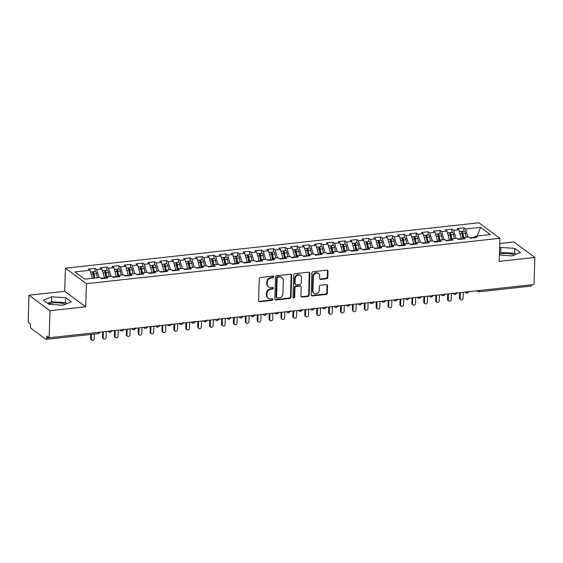 <?xml version="1.0" encoding="UTF-8"?>
<svg xmlns="http://www.w3.org/2000/svg" width="563" height="563" viewBox="0 0 563 563"><rect width="100%" height="100%" fill="white"/><g stroke="black" fill="none" stroke-linecap="round" stroke-linejoin="round"><path stroke-width="0.84" d="M273.681 276.876A0.894 0.774 126.4 0 0 272.893 276.123L260.479 277.482A1.274 1.105 126.4 0 0 259.276 278.826L258.586 300.649A1.274 1.105 126.4 0 0 259.719 301.733L272.126 300.368A0.894 0.774 126.4 0 0 272.182 298.671L270.578 298.847A4.089 3.533 126.4 0 1 268.269 298.256A4.089 3.533 126.4 0 1 266.961 295.378L267.017 293.562A4.089 3.533 126.4 0 1 270.873 289.269L272.485 289.093A0.894 0.774 126.4 0 0 272.534 287.397L270.93 287.573A4.089 3.533 126.4 0 1 268.621 286.982A4.089 3.533 126.4 0 1 267.312 284.104L267.369 282.281A4.089 3.533 126.4 0 1 271.232 277.995L272.837 277.819A0.894 0.774 126.4 0 0 273.681 276.876M268.621 286.982L268.101 286.595A4.089 3.533 126.4 0 1 266.792 283.717L266.848 281.894A4.089 3.533 126.4 0 1 270.704 277.608L272.309 277.432A0.894 0.774 126.4 0 0 273.083 276.123M258.769 301.304A1.274 1.105 126.4 0 0 259.191 301.346L271.605 299.98A0.894 0.774 126.4 0 0 272.372 298.671M268.269 298.256L267.742 297.869A4.089 3.533 126.4 0 1 266.433 294.991L266.489 293.175A4.089 3.533 126.4 0 1 270.353 288.882L271.957 288.706A0.894 0.774 126.4 0 0 272.724 287.397M514.469 254.94A10.148 3.174 1.8 0 0 502.252 253.589A10.148 3.174 1.8 0 0 499.381 254.103M48.629 303.999A10.148 3.174 -178.2 0 1 53.098 302.922A10.148 3.174 -178.2 0 1 65.308 304.266M326.603 278.741A1.274 1.105 126.4 0 0 327.814 277.397L328.004 271.275A1.274 1.105 126.4 0 0 326.878 270.191L313.091 271.704A1.274 1.105 126.4 0 0 311.888 273.048L311.205 294.871A1.274 1.105 126.4 0 0 312.331 295.955L326.111 294.442A1.274 1.105 126.4 0 0 327.321 293.098L327.553 285.701A1.274 1.105 126.4 0 0 326.42 284.618L320.523 285.265A1.274 1.105 126.4 0 0 319.32 286.609L319.2 290.276A3.413 2.956 126.4 0 1 317.342 293.393A3.413 2.956 126.4 0 1 314.048 293.365A3.413 2.956 126.4 0 1 312.958 290.958L313.408 276.595A3.413 2.956 126.4 0 1 315.266 273.477A3.413 2.956 126.4 0 1 318.559 273.505A3.413 2.956 126.4 0 1 319.657 275.905L319.58 278.305A1.274 1.105 126.4 0 0 320.706 279.389L326.603 278.741L326.083 278.354A1.274 1.105 126.4 0 0 327.286 277.01L327.483 270.887A1.274 1.105 126.4 0 0 327.3 270.226M50.001 310.713L85.696 306.793L64.696 291.296L29.002 295.216L50.001 310.713L49.15 337.765L46.785 336.02L46.722 337.997L49.108 337.73M85.696 306.793L86.42 283.696L499.881 238.283L499.156 261.38L534.85 257.46L533.998 284.512L49.15 337.765M291.683 275.265A1.274 1.105 126.4 0 0 290.557 274.181L276.771 275.694A1.274 1.105 126.4 0 0 275.567 277.031L274.878 298.854A1.274 1.105 126.4 0 0 276.011 299.938L289.79 298.425A1.274 1.105 126.4 0 0 291.001 297.088L291.683 275.265L291.155 274.878A1.274 1.105 126.4 0 0 290.98 274.216M294.935 273.702L308.714 272.182A1.274 1.105 126.4 0 1 309.847 273.273L309.157 295.089A1.274 1.105 126.4 0 1 307.954 296.434L302.057 297.081A1.274 1.105 126.4 0 1 300.923 295.997L301.205 287.144A1.274 1.105 126.4 0 0 300.072 286.06L296.159 286.49A1.274 1.105 126.4 0 0 294.956 287.834L294.667 297.046A0.894 0.774 126.4 0 1 293.027 297.229L293.724 275.04A1.274 1.105 126.4 0 1 294.935 273.702M86.42 283.696L65.421 268.199L478.881 222.786L499.881 238.283M94.95 271.598L95.048 268.326L88.391 269.058L90.017 270.261L74.907 271.915L84.668 279.121L99.778 277.468L101.41 278.664L108.068 277.932L106.442 276.736L111.678 276.159L113.304 277.362L119.968 276.63L118.343 275.427L123.578 274.85L125.204 276.053L131.869 275.321L130.236 274.118L135.472 273.548L137.105 274.744L143.762 274.012L142.136 272.816L147.372 272.239L148.998 273.442L155.662 272.71L154.037 271.507L159.273 270.93L160.898 272.133L167.563 271.401L165.937 270.198L171.166 269.628L172.799 270.824L179.456 270.092L177.831 268.896L183.066 268.319L184.692 269.522L191.357 268.79L189.731 267.587L194.967 267.01L196.593 268.213L203.257 267.481L201.631 266.278L206.86 265.701L208.493 266.904L215.157 266.172L213.525 264.969L218.761 264.399L220.386 265.595L227.051 264.863L225.425 263.667L230.661 263.09L232.287 264.293L238.951 263.561L237.326 262.358L242.562 261.781L244.187 262.984L250.852 262.252L249.219 261.049L254.455 260.479L256.081 261.675L262.745 260.943L261.119 259.747L266.355 259.17L267.981 260.373L274.645 259.642L273.02 258.438L278.256 257.861L279.881 259.064L286.546 258.333L284.913 257.129L290.149 256.559L291.782 257.755L298.439 257.024L296.814 255.827L302.049 255.25L303.675 256.454L310.34 255.722L308.714 254.518L313.95 253.941L315.576 255.145L322.24 254.413L320.607 253.209L325.843 252.639L327.476 253.836L334.133 253.104L332.508 251.907L337.744 251.33L339.369 252.534L346.034 251.802L344.408 250.598L349.644 250.021L351.27 251.225L357.934 250.493L356.302 249.289L361.537 248.719L363.17 249.916L369.828 249.184L368.202 247.987L373.438 247.41L375.064 248.614L381.728 247.882L380.102 246.678L385.338 246.101L386.964 247.305L393.628 246.573L391.996 245.369L397.232 244.792L398.864 245.996L405.522 245.264L403.896 244.06L409.132 243.49L410.758 244.687L417.422 243.955L415.797 242.759L421.033 242.181L422.658 243.385L429.323 242.653L427.697 241.45L432.926 240.873L434.559 242.076L441.216 241.344L439.59 240.141L444.826 239.571L446.452 240.767L453.116 240.035L451.491 238.839L456.727 238.262L458.352 239.465L465.017 238.733L463.391 237.53L468.62 236.953L470.253 238.156L476.917 237.424L475.285 236.221L474.299 237.713M95.048 268.326L96.681 269.529L101.91 268.952L104.57 278.319M106.843 270.296L106.949 267.017L100.284 267.749L101.91 268.952M106.949 267.017L108.575 268.22L113.81 267.643L116.471 277.01M118.744 268.987L118.849 265.715L112.185 266.44L113.81 267.643M118.849 265.715L120.475 266.911L125.711 266.334L128.371 275.708M130.644 267.678L130.743 264.406L124.085 265.138L125.711 266.334M130.743 264.406L132.375 265.609L137.611 265.032L140.271 274.399M142.538 266.369L142.643 263.097L135.979 263.829L137.611 265.032M142.643 263.097L144.269 264.3L149.505 263.723L152.165 273.09M154.438 265.067L154.543 261.788L147.879 262.52L149.505 263.723M154.543 261.788L156.169 262.991L161.405 262.414L164.065 271.788M166.338 263.758L166.437 260.486L159.779 261.218L161.405 262.414M166.437 260.486L168.07 261.682L173.305 261.112L175.966 270.479M178.232 262.449L178.337 259.177L171.673 259.909L173.305 261.112M178.337 259.177L179.963 260.38L185.199 259.803L187.859 269.17M190.132 261.148L190.238 257.868L183.573 258.6L185.199 259.803M190.238 257.868L191.863 259.071L197.099 258.494L199.759 267.861M202.033 259.839L202.131 256.566L195.474 257.298L197.099 258.494M202.131 256.566L203.764 257.763L209 257.192L211.66 266.559M213.933 258.53L214.031 255.257L207.367 255.989L209 257.192M214.031 255.257L215.657 256.461L220.893 255.883L223.553 265.25M225.826 257.228L225.932 253.948L219.267 254.68L220.893 255.883M225.932 253.948L227.558 255.152L232.793 254.575L235.454 263.941M237.727 255.919L237.832 252.646L231.168 253.378L232.793 254.575M237.832 252.646L239.458 253.843L244.694 253.273L247.354 262.639M249.627 254.61L249.726 251.337L243.061 252.069L244.694 253.273M249.726 251.337L251.351 252.541L256.587 251.964L259.247 261.331M261.521 253.308L261.626 250.028L254.962 250.76L256.587 251.964M261.626 250.028L263.252 251.232L268.488 250.655L271.148 260.022M273.421 251.999L273.527 248.726L266.862 249.458L268.488 250.655M273.527 248.726L275.152 249.923L280.388 249.353L283.048 258.72M285.321 250.69L285.42 247.417L278.755 248.149L280.388 249.353M285.42 247.417L287.053 248.621L292.281 248.044L294.942 257.411M297.215 249.388L297.32 246.108L290.656 246.84L292.281 248.044M297.32 246.108L298.946 247.312L304.182 246.735L306.842 256.102M309.115 248.079L309.221 244.799L302.556 245.531L304.182 246.735M309.221 244.799L310.846 246.003L316.082 245.426L318.742 254.8M321.016 246.77L321.114 243.498L314.457 244.229L316.082 245.426M321.114 243.498L322.747 244.694L327.976 244.124L330.636 253.491M332.909 245.461L333.014 242.189L326.35 242.92L327.976 244.124M333.014 242.189L334.64 243.392L339.876 242.815L342.536 252.182M344.809 244.159L344.915 240.88L338.25 241.611L339.876 242.815M344.915 240.88L346.541 242.083L351.776 241.506L354.437 250.88M356.71 242.85L356.808 239.578L350.151 240.31L351.776 241.506M356.808 239.578L358.441 240.774L363.67 240.204L366.33 249.571M368.603 241.541L368.709 238.269L362.044 239.001L363.67 240.204M368.709 238.269L370.334 239.472L375.57 238.895L378.23 248.262M380.504 240.239L380.609 236.96L373.945 237.692L375.57 238.895M380.609 236.96L382.235 238.163L387.471 237.586L390.131 246.953M392.404 238.93L392.502 235.658L385.845 236.39L387.471 237.586M392.502 235.658L394.135 236.854L399.371 236.284L402.031 245.651M404.297 237.621L404.403 234.349L397.738 235.081L399.371 236.284M404.403 234.349L406.029 235.552L411.264 234.975L413.925 244.342M416.198 236.319L416.303 233.04L409.639 233.772L411.264 234.975M416.303 233.04L417.929 234.243L423.165 233.666L425.825 243.033M428.098 235.01L428.197 231.738L421.539 232.47L423.165 233.666M428.197 231.738L429.829 232.934L435.065 232.364L437.725 241.731M439.992 233.701L440.097 230.429L433.433 231.161L435.065 232.364M440.097 230.429L441.723 231.632L446.959 231.055L449.619 240.422M451.892 232.399L451.998 229.12L445.333 229.852L446.959 231.055M451.998 229.12L453.623 230.323L458.859 229.746L461.519 239.113M463.792 231.09L463.891 227.818L457.233 228.55L458.859 229.746M463.891 227.818L465.524 229.014L480.633 227.353L490.394 234.567L475.285 236.221M463.391 237.53L462.399 239.022M474.616 237.234L469.732 237.769M465.524 229.014L467.923 237.03M477.157 236.017L480.633 227.353M451.491 238.839L450.499 240.324M461.533 238.67L457.832 239.078M453.623 230.323L456.023 238.339M439.59 240.141L438.605 241.633M449.633 239.979L445.931 240.387M441.723 231.632L444.13 239.648M427.697 241.45L426.705 242.942M437.74 241.288L434.038 241.689M429.829 232.934L432.229 240.95M415.797 242.759L414.804 244.243M425.839 242.59L422.137 242.998M417.929 234.243L420.329 242.259M403.896 244.06L402.904 245.552M413.939 243.899L410.237 244.307M406.029 235.552L408.435 243.568M391.996 245.369L391.011 246.861M402.038 245.208L398.344 245.616M394.135 236.854L396.535 244.87M380.102 246.678L379.11 248.163M390.145 246.51L386.443 246.918M382.235 238.163L384.635 246.179M368.202 247.987L367.21 249.472M378.245 247.819L374.543 248.227M370.334 239.472L372.741 247.488M356.302 249.289L355.316 250.781M366.344 249.127L362.649 249.536M358.441 240.774L360.841 248.79M344.408 250.598L343.416 252.083M354.451 250.436L350.749 250.838M346.541 242.083L348.94 250.099M332.508 251.907L331.516 253.392M342.55 251.738L338.849 252.147M334.64 243.392L337.047 251.408M320.607 253.209L319.622 254.701M330.65 253.047L326.955 253.456M322.747 244.694L325.147 252.717M308.714 254.518L307.722 256.01M318.757 254.356L315.055 254.757M310.846 246.003L313.246 254.019M296.814 255.827L295.821 257.312M306.856 255.658L303.154 256.066M298.946 247.312L301.346 255.328M284.913 257.129L283.928 258.621M294.956 256.967L291.261 257.375M287.053 248.621L289.452 256.637M273.02 258.438L272.028 259.93M283.062 258.276L279.361 258.677M275.152 249.923L277.552 257.938M261.119 259.747L260.127 261.232M271.162 259.578L267.46 259.986M263.252 251.232L265.652 259.247M249.219 261.049L248.234 262.541M259.261 260.887L255.56 261.295M251.351 252.541L253.758 260.556M237.326 262.358L236.333 263.85M247.368 262.196L243.666 262.597M239.458 253.843L241.858 261.858M225.425 263.667L224.433 265.152M235.468 263.498L231.766 263.906M227.558 255.152L229.957 263.167M213.525 264.969L212.54 266.461M223.567 264.807L219.866 265.215M215.657 256.461L218.064 264.476M201.631 266.278L200.639 267.77M211.674 266.116L207.972 266.524M203.764 257.763L206.164 265.778M189.731 267.587L188.739 269.072M199.774 267.418L196.072 267.826M191.863 259.071L194.263 267.087M177.831 268.896L176.845 270.381M187.873 268.727L184.171 269.135M179.963 260.38L182.37 268.396M165.937 270.198L164.945 271.69M175.98 270.036L172.278 270.444M168.07 261.682L170.469 269.698M154.037 271.507L153.045 272.992M164.079 271.345L160.378 271.746M156.169 262.991L158.569 271.007M142.136 272.816L141.144 274.301M152.179 272.647L148.477 273.055M144.269 264.3L146.676 272.316M130.236 274.118L129.251 275.61M140.278 273.956L136.584 274.364M132.375 265.609L134.775 273.625M118.343 275.427L117.35 276.919M128.385 275.265L124.683 275.666M120.475 266.911L122.875 274.927M106.442 276.736L105.45 278.221M116.485 276.567L112.783 276.975M108.575 268.22L110.981 276.236M29.002 295.216L28.15 322.261L30.515 324.006L30.451 325.984A1.949 0.767 -96.3 0 0 31.176 328.419L45.877 339.264A1.949 0.767 -96.3 0 0 46.152 339.355A1.949 0.767 -96.3 0 0 46.722 337.997M104.584 277.876L100.89 278.284M96.681 269.529L99.081 277.545M531.578 284.779A1.949 0.767 83.7 0 1 531 286.103L478.979 291.817A1.949 0.767 83.7 0 0 479.549 290.494M534.85 257.46L513.85 241.963L499.719 243.512M64.696 291.296L65.421 268.199M65.639 297.686L51.676 296.821L43.386 300.135L49.058 304.316L63.014 305.188L71.304 301.874L65.639 297.686L65.484 302.627L51.522 301.761L47.679 303.295M499.353 255.06L512.168 255.855L520.458 252.541L514.793 248.36L500.838 247.488L499.578 247.994M90.017 270.261L92.416 278.277M110.707 331.002A1.949 0.767 83.7 0 1 110.144 332.325A1.949 0.767 83.7 0 1 110.13 332.325A1.949 1.949 0 0 1 108.758 331.959A1.949 1.689 126.4 0 1 108.244 331.269M122.607 329.693A1.949 0.767 83.7 0 1 122.044 331.016A1.949 0.767 83.7 0 1 122.03 331.023A1.949 1.949 0 0 1 120.658 330.65A1.949 1.689 126.4 0 1 120.144 329.967M134.501 328.391A1.949 0.767 83.7 0 1 133.938 329.714A1.949 0.767 83.7 0 1 133.931 329.714A1.949 1.949 0 0 1 132.558 329.341A1.949 1.689 126.4 0 1 132.045 328.658M146.401 327.082A1.949 0.767 83.7 0 1 145.838 328.405A1.949 0.767 83.7 0 1 145.824 328.405A1.949 1.949 0 0 1 144.459 328.039A1.949 1.689 126.4 0 1 143.938 327.349M158.302 325.773A1.949 0.767 83.7 0 1 157.739 327.096A1.949 0.767 83.7 0 1 157.724 327.096A1.949 1.949 0 0 1 156.352 326.73A1.949 1.689 126.4 0 1 155.838 326.047M170.195 324.471A1.949 0.767 83.7 0 1 169.632 325.794A1.949 0.767 83.7 0 1 169.625 325.794A1.949 1.949 0 0 1 168.253 325.421A1.949 1.689 126.4 0 1 167.739 324.738M182.095 323.162A1.949 0.767 83.7 0 1 181.532 324.485A1.949 0.767 83.7 0 1 181.525 324.485A1.949 1.949 0 0 1 180.153 324.119A1.949 1.689 126.4 0 1 179.639 323.429M193.996 321.853A1.949 0.767 83.7 0 1 193.433 323.176A1.949 0.767 83.7 0 1 193.419 323.176A1.949 1.949 0 0 1 192.046 322.81A1.949 1.689 126.4 0 1 191.533 322.127M205.889 320.544A1.949 0.767 83.7 0 1 205.326 321.874A1.949 0.767 83.7 0 1 205.319 321.874A1.949 1.949 0 0 1 203.947 321.501A1.949 1.689 126.4 0 1 203.433 320.819M217.79 319.242A1.949 0.767 83.7 0 1 217.227 320.565A1.949 0.767 83.7 0 1 217.219 320.565A1.949 1.949 0 0 1 215.847 320.199A1.949 1.689 126.4 0 1 215.333 319.51M229.69 317.933A1.949 0.767 83.7 0 1 229.127 319.256A1.949 0.767 83.7 0 1 229.113 319.256A1.949 1.949 0 0 1 227.741 318.89A1.949 1.689 126.4 0 1 227.227 318.201M241.583 316.624A1.949 0.767 83.7 0 1 241.02 317.947A1.949 0.767 83.7 0 1 241.013 317.954A1.949 1.949 0 0 1 239.641 317.581A1.949 1.689 126.4 0 1 239.127 316.899M253.484 315.322A1.949 0.767 83.7 0 1 252.921 316.645A1.949 0.767 83.7 0 1 252.914 316.645A1.949 1.949 0 0 1 251.541 316.272A1.949 1.689 126.4 0 1 251.028 315.59M265.384 314.013A1.949 0.767 83.7 0 1 264.821 315.336A1.949 0.767 83.7 0 1 264.807 315.336A1.949 1.949 0 0 1 263.435 314.97A1.949 1.689 126.4 0 1 262.921 314.281M277.277 312.704A1.949 0.767 83.7 0 1 276.722 314.027A1.949 0.767 83.7 0 1 276.707 314.034A1.949 1.949 0 0 1 275.335 313.661A1.949 1.689 126.4 0 1 274.821 312.979M289.178 311.402A1.949 0.767 83.7 0 1 288.615 312.725A1.949 0.767 83.7 0 1 288.608 312.725A1.949 1.949 0 0 1 287.236 312.352A1.949 1.689 126.4 0 1 286.722 311.67M301.078 310.093A1.949 0.767 83.7 0 1 300.515 311.416A1.949 0.767 83.7 0 1 300.501 311.416A1.949 1.949 0 0 1 299.129 311.05A1.949 1.689 126.4 0 1 298.615 310.361M312.972 308.784A1.949 0.767 83.7 0 1 312.416 310.107A1.949 0.767 83.7 0 1 312.402 310.114A1.949 1.949 0 0 1 311.029 309.741A1.949 1.689 126.4 0 1 310.516 309.059M324.872 307.482A1.949 0.767 83.7 0 1 324.309 308.805A1.949 0.767 83.7 0 1 324.302 308.805A1.949 1.949 0 0 1 322.93 308.433A1.949 1.689 126.4 0 1 322.416 307.75M336.773 306.173A1.949 0.767 83.7 0 1 336.21 307.497A1.949 0.767 83.7 0 1 336.195 307.497A1.949 1.949 0 0 1 334.823 307.131A1.949 1.689 126.4 0 1 334.309 306.441M348.673 304.864A1.949 0.767 83.7 0 1 348.11 306.188A1.949 0.767 83.7 0 1 348.096 306.188A1.949 1.949 0 0 1 346.724 305.822A1.949 1.689 126.4 0 1 346.21 305.139M360.566 303.563A1.949 0.767 83.7 0 1 360.003 304.886A1.949 0.767 83.7 0 1 359.996 304.886A1.949 1.949 0 0 1 358.624 304.513A1.949 1.689 126.4 0 1 358.11 303.83M372.467 302.254A1.949 0.767 83.7 0 1 371.904 303.577A1.949 0.767 83.7 0 1 371.89 303.577A1.949 1.949 0 0 1 370.517 303.211A1.949 1.689 126.4 0 1 370.004 302.521M384.367 300.945A1.949 0.767 83.7 0 1 383.804 302.268A1.949 0.767 83.7 0 1 383.79 302.268A1.949 1.949 0 0 1 382.418 301.902A1.949 1.689 126.4 0 1 381.904 301.219M396.261 299.636A1.949 0.767 83.7 0 1 395.698 300.966A1.949 0.767 83.7 0 1 395.69 300.966A1.949 1.949 0 0 1 394.318 300.593A1.949 1.689 126.4 0 1 393.804 299.91M408.161 298.334A1.949 0.767 83.7 0 1 407.598 299.657A1.949 0.767 83.7 0 1 407.584 299.657A1.949 1.949 0 0 1 406.219 299.291A1.949 1.689 126.4 0 1 405.698 298.601M420.061 297.025A1.949 0.767 83.7 0 1 419.498 298.348A1.949 0.767 83.7 0 1 419.484 298.348A1.949 1.949 0 0 1 418.112 297.982A1.949 1.689 126.4 0 1 417.598 297.292M431.955 295.716A1.949 0.767 83.7 0 1 431.392 297.039A1.949 0.767 83.7 0 1 431.385 297.046A1.949 1.949 0 0 1 430.012 296.673A1.949 1.689 126.4 0 1 429.499 295.99M443.855 294.414A1.949 0.767 83.7 0 1 443.292 295.737A1.949 0.767 83.7 0 1 443.285 295.737A1.949 1.949 0 0 1 441.913 295.364A1.949 1.689 126.4 0 1 441.399 294.681M455.756 293.105A1.949 0.767 83.7 0 1 455.193 294.428A1.949 0.767 83.7 0 1 455.178 294.428A1.949 1.949 0 0 1 453.806 294.062A1.949 1.689 126.4 0 1 453.292 293.372M467.649 291.796A1.949 0.767 83.7 0 1 467.086 293.119A1.949 0.767 83.7 0 1 467.079 293.126A1.949 1.949 0 0 1 465.707 292.753A1.949 1.689 126.4 0 1 465.193 292.07M66.863 303.647L65.484 302.627M51.522 301.761L51.676 296.821M516.018 254.321L514.638 253.301L500.683 252.428L499.423 252.935M500.683 252.428L500.838 247.488M514.638 253.301L514.793 248.36M275.061 299.516A1.274 1.105 126.4 0 0 275.483 299.551L289.269 298.038A1.274 1.105 126.4 0 0 290.473 296.701L291.155 274.878M278.002 277.249A0.894 0.774 126.4 0 0 277.158 278.185L276.56 297.341A0.894 0.774 126.4 0 0 277.348 298.101L279.044 297.918A4.089 3.533 126.4 0 0 282.9 293.626L283.316 280.536A4.089 3.533 126.4 0 0 282 277.658A4.089 3.533 126.4 0 0 279.698 277.066L277.482 276.862A0.894 0.774 126.4 0 0 276.637 277.798L277.158 278.185M276.841 297.975L276.32 297.588A0.894 0.774 126.4 0 1 276.032 296.954L276.637 277.798M282 277.658L281.479 277.27A4.089 3.533 126.4 0 0 279.171 276.679L279.698 277.066M277.482 276.862L279.171 276.679M301.106 296.659A1.274 1.105 126.4 0 0 301.529 296.694L307.426 296.047A1.274 1.105 126.4 0 0 308.637 294.702L309.319 272.879A1.274 1.105 126.4 0 0 309.136 272.225M300.797 286.25L300.269 285.863A1.274 1.105 126.4 0 0 299.551 285.673L295.638 286.103A1.274 1.105 126.4 0 0 294.428 287.447L294.139 296.659L294.667 297.046M293.105 297.595A0.894 0.774 126.4 0 0 294.139 296.659M301.494 277.96A3.413 2.956 126.4 0 0 300.396 275.56A3.413 2.956 126.4 0 0 297.102 275.532A3.413 2.956 126.4 0 0 295.244 278.65L295.082 283.71A1.274 1.105 126.4 0 0 296.215 284.794L300.128 284.364A1.274 1.105 126.4 0 0 301.332 283.027L301.494 277.96M300.396 275.56L299.868 275.173A3.413 2.956 126.4 0 0 296.581 275.145A3.413 2.956 126.4 0 0 294.716 278.263L295.244 278.65M295.491 284.611L294.97 284.224A1.274 1.105 126.4 0 1 294.562 283.323L294.716 278.263M319.763 278.959A1.274 1.105 126.4 0 0 320.185 279.002L326.083 278.354M318.559 273.505L318.032 273.111A3.413 2.956 126.4 0 0 314.745 273.09A3.413 2.956 126.4 0 0 312.88 276.208L313.408 276.595M314.048 293.365L313.528 292.978A3.413 2.956 126.4 0 1 312.43 290.571L312.88 276.208M311.381 295.526A1.274 1.105 126.4 0 0 311.811 295.568L325.59 294.048A1.274 1.105 126.4 0 0 326.793 292.711L327.026 285.314A1.274 1.105 126.4 0 0 326.843 284.653M93.831 278.115L93.191 274.09A2.604 1.02 -96.3 0 0 92.297 272.049A2.604 1.02 -96.3 0 0 91.931 271.929L90.559 272.084M94.12 278.087L93.507 274.265A0.908 0.359 -96.3 0 0 93.198 273.548A0.908 0.359 -96.3 0 0 93.071 273.505L93.071 273.505M94.781 278.016L94.141 273.984A2.604 1.02 -96.3 0 0 93.247 271.943A2.604 1.02 -96.3 0 0 92.888 271.823A2.604 1.02 -96.3 0 0 92.445 272.182M92.888 271.823L95.386 271.549A2.604 1.02 83.7 0 1 95.745 271.669A2.604 1.02 83.7 0 1 96.639 273.709L97.286 277.742M91.797 340.214L91.115 339.707A1.626 1.407 -53.6 0 1 90.594 338.567L91.276 339.067A1.626 1.407 126.4 0 0 94.253 338.743L94.394 334.056M91.424 334.38L91.276 339.067M90.72 334.457L90.594 338.567M105.858 277.615L105.084 272.781A2.604 1.02 -96.3 0 0 104.197 270.74A2.604 1.02 -96.3 0 0 103.831 270.627L102.459 270.775M106.097 277.256L105.408 272.956A0.908 0.359 -96.3 0 0 105.098 272.239A0.908 0.359 -96.3 0 0 104.971 272.203A0.908 0.359 -96.3 0 0 104.964 272.203M106.681 276.707L106.041 272.675A2.604 1.02 -96.3 0 0 105.147 270.634A2.604 1.02 -96.3 0 0 104.781 270.522A2.604 1.02 -96.3 0 0 104.338 270.873M104.781 270.522L107.28 270.247A2.604 1.02 83.7 0 1 107.646 270.36A2.604 1.02 83.7 0 1 108.539 272.401L109.18 276.433M103.698 338.905L103.015 338.405A1.626 1.407 -53.6 0 1 102.494 337.258L103.177 337.765A1.626 1.407 126.4 0 0 106.147 337.434L106.337 331.48M103.36 331.811L103.177 337.765M102.663 331.889L102.494 337.258M117.758 276.306L116.984 271.472A2.604 1.02 -96.3 0 0 116.091 269.431A2.604 1.02 -96.3 0 0 115.732 269.318L114.359 269.466M117.991 275.947L117.308 271.647A0.908 0.359 -96.3 0 0 116.991 270.937A0.908 0.359 -96.3 0 0 116.865 270.894L116.865 270.894M118.582 275.398L117.934 271.366A2.604 1.02 -96.3 0 0 117.041 269.332A2.604 1.02 -96.3 0 0 116.682 269.213A2.604 1.02 -96.3 0 0 116.238 269.564M116.682 269.213L119.18 268.938A2.604 1.02 83.7 0 1 119.546 269.058A2.604 1.02 83.7 0 1 120.433 271.092L121.08 275.124M115.591 337.603L114.908 337.096A1.626 1.407 -53.6 0 1 114.388 335.949L115.07 336.456A1.626 1.407 126.4 0 0 118.047 336.132L118.23 330.178M115.26 330.502L115.07 336.456M114.556 330.58L114.388 335.949M129.652 274.997L128.885 270.17A2.604 1.02 -96.3 0 0 127.991 268.129A2.604 1.02 -96.3 0 0 127.625 268.009L126.26 268.164M129.891 274.645L129.201 270.339A0.908 0.359 -96.3 0 0 128.892 269.628A0.908 0.359 -96.3 0 0 128.765 269.586L128.765 269.586M130.482 274.097L129.835 270.064A2.604 1.02 -96.3 0 0 128.941 268.023A2.604 1.02 -96.3 0 0 128.582 267.904A2.604 1.02 -96.3 0 0 128.139 268.262M128.582 267.904L131.08 267.629A2.604 1.02 83.7 0 1 131.439 267.749A2.604 1.02 83.7 0 1 132.333 269.79L132.981 273.822M127.491 336.294L126.809 335.787A1.626 1.407 -53.6 0 1 126.288 334.647L126.971 335.147A1.626 1.407 126.4 0 0 129.947 334.823L130.13 328.869M127.154 329.193L126.971 335.147M126.457 329.271L126.288 334.647M141.552 273.695L140.778 268.861A2.604 1.02 -96.3 0 0 139.891 266.82A2.604 1.02 -96.3 0 0 139.525 266.707L138.153 266.855M141.792 273.337L141.102 269.037A0.908 0.359 -96.3 0 0 140.792 268.319A0.908 0.359 -96.3 0 0 140.666 268.284A0.908 0.359 -96.3 0 0 140.659 268.284M142.376 272.788L141.735 268.755A2.604 1.02 -96.3 0 0 140.841 266.714A2.604 1.02 -96.3 0 0 140.476 266.602A2.604 1.02 -96.3 0 0 140.039 266.953M140.476 266.602L142.974 266.327A2.604 1.02 83.7 0 1 143.34 266.44A2.604 1.02 83.7 0 1 144.234 268.481L144.874 272.513M139.392 334.985L138.709 334.485A1.626 1.407 -53.6 0 1 138.188 333.338L138.871 333.845A1.626 1.407 126.4 0 0 141.841 333.514L142.031 327.56M139.054 327.891L138.871 333.845M138.357 327.962L138.188 333.338M153.453 272.386L152.679 267.552A2.604 1.02 -96.3 0 0 151.785 265.511A2.604 1.02 -96.3 0 0 151.426 265.398L150.054 265.546M153.685 272.028L153.002 267.728A0.908 0.359 -96.3 0 0 152.686 267.017A0.908 0.359 -96.3 0 0 152.559 266.975L152.559 266.975M154.276 271.479L153.629 267.446A2.604 1.02 -96.3 0 0 152.742 265.412A2.604 1.02 -96.3 0 0 152.376 265.293A2.604 1.02 -96.3 0 0 151.933 265.645M152.376 265.293L154.874 265.018A2.604 1.02 83.7 0 1 155.24 265.138A2.604 1.02 83.7 0 1 156.127 267.172L156.774 271.204M151.285 333.683L150.602 333.176A1.626 1.407 -53.6 0 1 150.082 332.029L150.764 332.536A1.626 1.407 126.4 0 0 153.741 332.205L153.931 326.251M150.954 326.582L150.764 332.536M150.251 326.66L150.082 332.029M165.346 271.077L164.579 266.243A2.604 1.02 -96.3 0 0 163.685 264.209A2.604 1.02 -96.3 0 0 163.326 264.089L161.954 264.244M165.585 270.726L164.896 266.419A0.908 0.359 -96.3 0 0 164.586 265.708A0.908 0.359 -96.3 0 0 164.459 265.666L164.459 265.666M166.176 270.177L165.529 266.144A2.604 1.02 -96.3 0 0 164.635 264.103A2.604 1.02 -96.3 0 0 164.276 263.984A2.604 1.02 -96.3 0 0 163.833 264.343M164.276 263.984L166.775 263.709A2.604 1.02 83.7 0 1 167.134 263.829A2.604 1.02 83.7 0 1 168.027 265.87L168.675 269.902M163.186 332.374L162.503 331.867A1.626 1.407 -53.6 0 1 161.982 330.727L162.665 331.227A1.626 1.407 126.4 0 0 165.642 330.903L165.825 324.95M162.855 325.273L162.665 331.227M162.151 325.351L161.982 330.727M177.246 269.768L176.479 264.941A2.604 1.02 -96.3 0 0 175.586 262.9A2.604 1.02 -96.3 0 0 175.22 262.78L173.847 262.935M177.486 269.417L176.796 265.117A0.908 0.359 -96.3 0 0 176.486 264.399A0.908 0.359 -96.3 0 0 176.36 264.364A0.908 0.359 -96.3 0 0 176.353 264.364M178.07 268.868L177.429 264.835A2.604 1.02 -96.3 0 0 176.536 262.794A2.604 1.02 -96.3 0 0 176.17 262.682A2.604 1.02 -96.3 0 0 175.733 263.034M176.17 262.682L178.675 262.407A2.604 1.02 83.7 0 1 179.034 262.52A2.604 1.02 83.7 0 1 179.928 264.561L180.568 268.593M175.086 331.065L174.403 330.565A1.626 1.407 -53.6 0 1 173.883 329.418L174.565 329.925A1.626 1.407 126.4 0 0 177.535 329.594L177.725 323.641M174.748 323.964L174.565 329.925M174.051 324.042L173.883 329.418M189.147 268.467L188.373 263.632A2.604 1.02 -96.3 0 0 187.479 261.591A2.604 1.02 -96.3 0 0 187.12 261.478L185.748 261.626M189.379 268.108L188.696 263.808A0.908 0.359 -96.3 0 0 188.38 263.097A0.908 0.359 -96.3 0 0 188.253 263.055L188.253 263.055M189.97 267.559L189.323 263.526A2.604 1.02 -96.3 0 0 188.436 261.485A2.604 1.02 -96.3 0 0 188.07 261.373A2.604 1.02 -96.3 0 0 187.627 261.725M188.07 261.373L190.568 261.098A2.604 1.02 83.7 0 1 190.934 261.211A2.604 1.02 83.7 0 1 191.828 263.252L192.469 267.284M186.979 329.763L186.297 329.256A1.626 1.407 -53.6 0 1 185.776 328.109L186.459 328.616A1.626 1.407 126.4 0 0 189.435 328.285L189.625 322.332M186.649 322.662L186.459 328.616M185.945 322.74L185.776 328.109M201.047 267.158L200.273 262.323A2.604 1.02 -96.3 0 0 199.379 260.289A2.604 1.02 -96.3 0 0 199.02 260.169L197.648 260.324M201.28 266.806L200.59 262.499A0.908 0.359 -96.3 0 0 200.28 261.788A0.908 0.359 -96.3 0 0 200.154 261.746L200.154 261.746M201.871 266.25L201.223 262.224A2.604 1.02 -96.3 0 0 200.329 260.183A2.604 1.02 -96.3 0 0 199.971 260.064A2.604 1.02 -96.3 0 0 199.527 260.423M199.971 260.064L202.469 259.789A2.604 1.02 83.7 0 1 202.828 259.909A2.604 1.02 83.7 0 1 203.722 261.95L204.369 265.975M198.88 328.454L198.197 327.947A1.626 1.407 -53.6 0 1 197.676 326.807L198.359 327.307A1.626 1.407 126.4 0 0 201.336 326.983L201.519 321.03M198.549 321.353L198.359 327.307M197.845 321.431L197.676 326.807M212.941 265.849L212.174 261.021A2.604 1.02 -96.3 0 0 211.28 258.98A2.604 1.02 -96.3 0 0 210.914 258.86L209.542 259.015M213.18 265.497L212.49 261.197A0.908 0.359 -96.3 0 0 212.181 260.479A0.908 0.359 -96.3 0 0 212.054 260.437A0.908 0.359 -96.3 0 0 212.047 260.437M213.764 264.948L213.124 260.915A2.604 1.02 -96.3 0 0 212.23 258.874A2.604 1.02 -96.3 0 0 211.871 258.762A2.604 1.02 -96.3 0 0 211.428 259.114M211.871 258.762L214.369 258.487A2.604 1.02 83.7 0 1 214.728 258.6A2.604 1.02 83.7 0 1 215.622 260.641L216.262 264.673M210.78 327.145L210.098 326.646A1.626 1.407 -53.6 0 1 209.577 325.498L210.259 325.998A1.626 1.407 126.4 0 0 213.229 325.674L213.419 319.721M210.442 320.044L210.259 325.998M209.746 320.122L209.577 325.498M224.841 264.547L224.067 259.712A2.604 1.02 -96.3 0 0 223.173 257.671A2.604 1.02 -96.3 0 0 222.814 257.558L221.442 257.706M225.073 264.188L224.391 259.888A0.908 0.359 -96.3 0 0 224.074 259.177A0.908 0.359 -96.3 0 0 223.947 259.135L223.947 259.135M225.664 263.639L225.024 259.606A2.604 1.02 -96.3 0 0 224.13 257.565A2.604 1.02 -96.3 0 0 223.764 257.453A2.604 1.02 -96.3 0 0 223.321 257.805M223.764 257.453L226.263 257.178A2.604 1.02 83.7 0 1 226.629 257.291A2.604 1.02 83.7 0 1 227.522 259.332L228.163 263.364M222.674 325.843L221.991 325.337A1.626 1.407 -53.6 0 1 221.47 324.189L222.153 324.696A1.626 1.407 126.4 0 0 225.13 324.365L225.32 318.412M222.343 318.742L222.153 324.696M221.639 318.82L221.47 324.189M236.741 263.238L235.967 258.403A2.604 1.02 -96.3 0 0 235.074 256.369A2.604 1.02 -96.3 0 0 234.715 256.249L233.342 256.397M236.974 262.886L236.291 258.579A0.908 0.359 -96.3 0 0 235.974 257.868A0.908 0.359 -96.3 0 0 235.848 257.826L235.848 257.826M237.565 262.33L236.917 258.297A2.604 1.02 -96.3 0 0 236.024 256.264A2.604 1.02 -96.3 0 0 235.665 256.144A2.604 1.02 -96.3 0 0 235.221 256.503M235.665 256.144L238.163 255.869A2.604 1.02 83.7 0 1 238.522 255.989A2.604 1.02 83.7 0 1 239.416 258.023L240.063 262.055M234.574 324.534L233.891 324.028A1.626 1.407 -53.6 0 1 233.371 322.888L234.053 323.387A1.626 1.407 126.4 0 0 237.03 323.063L237.213 317.11M234.243 317.433L234.053 323.387M233.539 317.511L233.371 322.888M248.635 261.929L247.868 257.101A2.604 1.02 -96.3 0 0 246.974 255.06A2.604 1.02 -96.3 0 0 246.608 254.94L245.236 255.095M248.874 261.577L248.184 257.277A0.908 0.359 -96.3 0 0 247.875 256.559A0.908 0.359 -96.3 0 0 247.748 256.517A0.908 0.359 -96.3 0 0 247.741 256.517M249.458 261.028L248.818 256.995A2.604 1.02 -96.3 0 0 247.924 254.955A2.604 1.02 -96.3 0 0 247.565 254.835A2.604 1.02 -96.3 0 0 247.122 255.194M247.565 254.835L250.063 254.56A2.604 1.02 83.7 0 1 250.422 254.68A2.604 1.02 83.7 0 1 251.316 256.721L251.957 260.753M246.474 323.225L245.792 322.726A1.626 1.407 -53.6 0 1 245.271 321.579L245.954 322.078A1.626 1.407 126.4 0 0 248.923 321.755L249.113 315.801M246.137 316.125L245.954 322.078M245.44 316.202L245.271 321.579M260.535 260.627L259.761 255.792A2.604 1.02 -96.3 0 0 258.867 253.751A2.604 1.02 -96.3 0 0 258.508 253.639L257.136 253.786M260.768 260.268L260.085 255.968A0.908 0.359 -96.3 0 0 259.768 255.25A0.908 0.359 -96.3 0 0 259.642 255.215L259.642 255.215M261.359 259.719L260.718 255.686A2.604 1.02 -96.3 0 0 259.825 253.646A2.604 1.02 -96.3 0 0 259.459 253.533A2.604 1.02 -96.3 0 0 259.015 253.885M259.459 253.533L261.957 253.259A2.604 1.02 83.7 0 1 262.323 253.371A2.604 1.02 83.7 0 1 263.217 255.412L263.857 259.444M258.368 321.916L257.692 321.417A1.626 1.407 -53.6 0 1 257.164 320.27L257.847 320.776A1.626 1.407 126.4 0 0 260.824 320.446L261.014 314.492M258.037 314.823L257.847 320.776M257.333 314.9L257.164 320.27M272.436 259.318L271.662 254.483A2.604 1.02 -96.3 0 0 270.768 252.442A2.604 1.02 -96.3 0 0 270.409 252.33L269.037 252.477M272.668 258.966L271.985 254.659A0.908 0.359 -96.3 0 0 271.669 253.948A0.908 0.359 -96.3 0 0 271.542 253.906L271.542 253.906M273.259 258.41L272.612 254.377A2.604 1.02 -96.3 0 0 271.718 252.344A2.604 1.02 -96.3 0 0 271.359 252.224A2.604 1.02 -96.3 0 0 270.916 252.583M271.359 252.224L273.857 251.95A2.604 1.02 83.7 0 1 274.216 252.069A2.604 1.02 83.7 0 1 275.11 254.103L275.757 258.135M270.268 320.614L269.586 320.108A1.626 1.407 -53.6 0 1 269.065 318.961L269.747 319.467A1.626 1.407 126.4 0 0 272.724 319.144L272.907 313.19M269.937 313.514L269.747 319.467M269.234 313.591L269.065 318.961M284.329 258.009L283.562 253.181A2.604 1.02 -96.3 0 0 282.668 251.14A2.604 1.02 -96.3 0 0 282.302 251.021L280.93 251.175M284.568 257.657L283.879 253.357A0.908 0.359 -96.3 0 0 283.569 252.639A0.908 0.359 -96.3 0 0 283.442 252.597L283.442 252.597M285.152 257.108L284.512 253.076A2.604 1.02 -96.3 0 0 283.618 251.035A2.604 1.02 -96.3 0 0 283.259 250.915A2.604 1.02 -96.3 0 0 282.816 251.274M283.259 250.915L285.758 250.641A2.604 1.02 83.7 0 1 286.117 250.76A2.604 1.02 83.7 0 1 287.01 252.801L287.651 256.834M282.169 319.305L281.486 318.799A1.626 1.407 -53.6 0 1 280.965 317.659L281.648 318.158A1.626 1.407 126.4 0 0 284.618 317.835L284.808 311.881M281.831 312.205L281.648 318.158M281.134 312.282L280.965 317.659M296.229 256.707L295.455 251.872A2.604 1.02 -96.3 0 0 294.562 249.831A2.604 1.02 -96.3 0 0 294.203 249.719L292.83 249.866M296.469 256.348L295.779 252.048A0.908 0.359 -96.3 0 0 295.469 251.33A0.908 0.359 -96.3 0 0 295.343 251.295A0.908 0.359 -96.3 0 0 295.336 251.295M297.053 255.799L296.412 251.767A2.604 1.02 -96.3 0 0 295.519 249.726A2.604 1.02 -96.3 0 0 295.153 249.613A2.604 1.02 -96.3 0 0 294.709 249.965M295.153 249.613L297.651 249.339A2.604 1.02 83.7 0 1 298.017 249.451A2.604 1.02 83.7 0 1 298.911 251.492L299.551 255.525M294.069 317.996L293.386 317.497A1.626 1.407 -53.6 0 1 292.859 316.35L293.541 316.856A1.626 1.407 126.4 0 0 296.518 316.526L296.708 310.572M293.731 310.903L293.541 316.856M293.027 310.98L292.859 316.35M308.13 255.398L307.356 250.563A2.604 1.02 -96.3 0 0 306.462 248.522A2.604 1.02 -96.3 0 0 306.103 248.41L304.731 248.557M308.362 255.039L307.679 250.739A0.908 0.359 -96.3 0 0 307.363 250.028A0.908 0.359 -96.3 0 0 307.236 249.986L307.236 249.986M308.953 254.49L308.306 250.458A2.604 1.02 -96.3 0 0 307.412 248.424A2.604 1.02 -96.3 0 0 307.053 248.304A2.604 1.02 -96.3 0 0 306.61 248.656M307.053 248.304L309.551 248.03A2.604 1.02 83.7 0 1 309.91 248.149A2.604 1.02 83.7 0 1 310.804 250.183L311.452 254.216M305.962 316.695L305.28 316.188A1.626 1.407 -53.6 0 1 304.759 315.041L305.442 315.547A1.626 1.407 126.4 0 0 308.418 315.224L308.601 309.27M305.632 309.594L305.442 315.547M304.928 309.671L304.759 315.041M320.023 254.089L319.256 249.261A2.604 1.02 -96.3 0 0 318.362 247.22A2.604 1.02 -96.3 0 0 317.996 247.101L316.624 247.256M320.263 253.737L319.573 249.43A0.908 0.359 -96.3 0 0 319.263 248.719A0.908 0.359 -96.3 0 0 319.137 248.677L319.137 248.677M320.847 253.188L320.206 249.156A2.604 1.02 -96.3 0 0 319.312 247.115A2.604 1.02 -96.3 0 0 318.954 246.995A2.604 1.02 -96.3 0 0 318.51 247.354M318.954 246.995L321.452 246.721A2.604 1.02 83.7 0 1 321.811 246.84A2.604 1.02 83.7 0 1 322.705 248.881L323.345 252.914M317.863 315.386L317.18 314.879A1.626 1.407 -53.6 0 1 316.659 313.739L317.342 314.238A1.626 1.407 126.4 0 0 320.312 313.915L320.502 307.961M317.525 308.285L317.342 314.238M316.828 308.362L316.659 313.739M331.924 252.787L331.15 247.952A2.604 1.02 -96.3 0 0 330.256 245.911A2.604 1.02 -96.3 0 0 329.897 245.799L328.525 245.947M332.163 252.428L331.473 248.128A0.908 0.359 -96.3 0 0 331.164 247.41A0.908 0.359 -96.3 0 0 331.037 247.375A0.908 0.359 -96.3 0 0 331.03 247.375M332.747 251.879L332.107 247.847A2.604 1.02 -96.3 0 0 331.213 245.806A2.604 1.02 -96.3 0 0 330.847 245.693A2.604 1.02 -96.3 0 0 330.404 246.045M330.847 245.693L333.345 245.419A2.604 1.02 83.7 0 1 333.711 245.531A2.604 1.02 83.7 0 1 334.605 247.572L335.245 251.605M329.763 314.077L329.081 313.577A1.626 1.407 -53.6 0 1 328.56 312.43L329.235 312.937A1.626 1.407 126.4 0 0 332.212 312.606L332.402 306.652M329.425 306.983L329.235 312.937M328.729 307.053L328.56 312.43M343.824 251.478L343.05 246.643A2.604 1.02 -96.3 0 0 342.156 244.602A2.604 1.02 -96.3 0 0 341.797 244.49L340.425 244.638M344.056 251.119L343.374 246.819A0.908 0.359 -96.3 0 0 343.057 246.108A0.908 0.359 -96.3 0 0 342.93 246.066L342.93 246.066M344.647 250.57L344 246.538A2.604 1.02 -96.3 0 0 343.106 244.504A2.604 1.02 -96.3 0 0 342.747 244.384A2.604 1.02 -96.3 0 0 342.304 244.736M342.747 244.384L345.246 244.11A2.604 1.02 83.7 0 1 345.605 244.229A2.604 1.02 83.7 0 1 346.498 246.263L347.146 250.296M341.657 312.775L340.974 312.268A1.626 1.407 -53.6 0 1 340.453 311.121L341.136 311.628A1.626 1.407 126.4 0 0 344.113 311.297L344.296 305.343M341.326 305.674L341.136 311.628M340.622 305.751L340.453 311.121M355.717 250.169L354.95 245.334A2.604 1.02 -96.3 0 0 354.057 243.3A2.604 1.02 -96.3 0 0 353.691 243.181L352.318 243.336M355.957 249.817L355.267 245.51A0.908 0.359 -96.3 0 0 354.957 244.799A0.908 0.359 -96.3 0 0 354.831 244.757L354.831 244.757M356.541 249.268L355.9 245.236A2.604 1.02 -96.3 0 0 355.007 243.195A2.604 1.02 -96.3 0 0 354.648 243.075A2.604 1.02 -96.3 0 0 354.204 243.434M354.648 243.075L357.146 242.801A2.604 1.02 83.7 0 1 357.505 242.92A2.604 1.02 83.7 0 1 358.399 244.961L359.039 248.994M353.557 311.466L352.874 310.959A1.626 1.407 -53.6 0 1 352.354 309.819L353.036 310.319A1.626 1.407 126.4 0 0 356.013 309.995L356.196 304.041M353.219 304.365L353.036 310.319M352.522 304.442L352.354 309.819M367.618 248.86L366.844 244.032A2.604 1.02 -96.3 0 0 365.957 241.991A2.604 1.02 -96.3 0 0 365.591 241.872L364.219 242.027M367.857 248.508L367.167 244.208A0.908 0.359 -96.3 0 0 366.858 243.49A0.908 0.359 -96.3 0 0 366.731 243.455A0.908 0.359 -96.3 0 0 366.724 243.455M368.441 247.959L367.801 243.927A2.604 1.02 -96.3 0 0 366.907 241.886A2.604 1.02 -96.3 0 0 366.541 241.773A2.604 1.02 -96.3 0 0 366.098 242.125M366.541 241.773L369.039 241.499A2.604 1.02 83.7 0 1 369.405 241.611A2.604 1.02 83.7 0 1 370.299 243.652L370.94 247.685M365.457 310.157L364.775 309.657A1.626 1.407 -53.6 0 1 364.254 308.51L364.937 309.017A1.626 1.407 126.4 0 0 367.906 308.686L368.096 302.732M365.12 303.056L364.937 309.017M364.423 303.133L364.254 308.51M379.518 247.558L378.744 242.723A2.604 1.02 -96.3 0 0 377.85 240.683A2.604 1.02 -96.3 0 0 377.491 240.57L376.119 240.718M379.751 247.199L379.068 242.899A0.908 0.359 -96.3 0 0 378.751 242.189A0.908 0.359 -96.3 0 0 378.625 242.146L378.625 242.146M380.342 246.65L379.694 242.618A2.604 1.02 -96.3 0 0 378.8 240.577A2.604 1.02 -96.3 0 0 378.442 240.464A2.604 1.02 -96.3 0 0 377.998 240.816M378.442 240.464L380.94 240.19A2.604 1.02 83.7 0 1 381.299 240.302A2.604 1.02 83.7 0 1 382.193 242.343L382.84 246.376M377.351 308.855L376.668 308.348A1.626 1.407 -53.6 0 1 376.147 307.201L376.83 307.708A1.626 1.407 126.4 0 0 379.807 307.377L379.99 301.423M377.02 301.754L376.83 307.708M376.316 301.831L376.147 307.201M391.412 246.249L390.645 241.414A2.604 1.02 -96.3 0 0 389.751 239.381A2.604 1.02 -96.3 0 0 389.385 239.261L388.013 239.416M391.651 245.897L390.961 241.59A0.908 0.359 -96.3 0 0 390.652 240.88A0.908 0.359 -96.3 0 0 390.525 240.837L390.525 240.837M392.235 245.341L391.595 241.316A2.604 1.02 -96.3 0 0 390.701 239.275A2.604 1.02 -96.3 0 0 390.342 239.155A2.604 1.02 -96.3 0 0 389.899 239.514M390.342 239.155L392.84 238.881A2.604 1.02 83.7 0 1 393.199 239.001A2.604 1.02 83.7 0 1 394.093 241.041L394.74 245.067M389.251 307.546L388.569 307.039A1.626 1.407 -53.6 0 1 388.048 305.899L388.73 306.399A1.626 1.407 126.4 0 0 391.707 306.075L391.89 300.121M388.913 300.445L388.73 306.399M388.217 300.522L388.048 305.899M403.312 244.94L402.538 240.112A2.604 1.02 -96.3 0 0 401.651 238.072A2.604 1.02 -96.3 0 0 401.285 237.952L399.913 238.107M403.551 244.588L402.862 240.288A0.908 0.359 -96.3 0 0 402.552 239.571A0.908 0.359 -96.3 0 0 402.425 239.528A0.908 0.359 -96.3 0 0 402.418 239.528M404.135 244.039L403.495 240.007A2.604 1.02 -96.3 0 0 402.601 237.966A2.604 1.02 -96.3 0 0 402.235 237.853A2.604 1.02 -96.3 0 0 401.799 238.205M402.235 237.853L404.734 237.579A2.604 1.02 83.7 0 1 405.1 237.692A2.604 1.02 83.7 0 1 405.993 239.732L406.634 243.765M401.152 306.237L400.469 305.737A1.626 1.407 -53.6 0 1 399.948 304.59L400.631 305.09A1.626 1.407 126.4 0 0 403.601 304.766L403.791 298.812M400.814 299.136L400.631 305.09M400.117 299.213L399.948 304.59M415.212 243.638L414.438 238.803A2.604 1.02 -96.3 0 0 413.545 236.763A2.604 1.02 -96.3 0 0 413.186 236.65L411.813 236.798M415.445 243.279L414.762 238.979A0.908 0.359 -96.3 0 0 414.445 238.269A0.908 0.359 -96.3 0 0 414.319 238.226L414.319 238.226M416.036 242.73L415.388 238.698A2.604 1.02 -96.3 0 0 414.495 236.657A2.604 1.02 -96.3 0 0 414.136 236.544A2.604 1.02 -96.3 0 0 413.692 236.896M414.136 236.544L416.634 236.27A2.604 1.02 83.7 0 1 417 236.383A2.604 1.02 83.7 0 1 417.887 238.423L418.534 242.456M413.045 304.935L412.362 304.428A1.626 1.407 -53.6 0 1 411.842 303.281L412.524 303.788A1.626 1.407 126.4 0 0 415.501 303.457L415.691 297.503M412.714 297.834L412.524 303.788M412.01 297.911L411.842 303.281M427.106 242.329L426.339 237.495A2.604 1.02 -96.3 0 0 425.445 235.461A2.604 1.02 -96.3 0 0 425.086 235.341L423.714 235.489M427.345 241.977L426.655 237.67A0.908 0.359 -96.3 0 0 426.346 236.96A0.908 0.359 -96.3 0 0 426.219 236.917L426.219 236.917M427.936 241.421L427.289 237.389A2.604 1.02 -96.3 0 0 426.395 235.355A2.604 1.02 -96.3 0 0 426.036 235.235A2.604 1.02 -96.3 0 0 425.593 235.594M426.036 235.235L428.534 234.961A2.604 1.02 83.7 0 1 428.893 235.081A2.604 1.02 83.7 0 1 429.787 237.114L430.435 241.147M424.945 303.626L424.263 303.119A1.626 1.407 -53.6 0 1 423.742 301.979L424.425 302.479A1.626 1.407 126.4 0 0 427.401 302.155L427.584 296.201M424.615 296.525L424.425 302.479M423.911 296.602L423.742 301.979M439.006 241.02L438.239 236.193A2.604 1.02 -96.3 0 0 437.345 234.152A2.604 1.02 -96.3 0 0 436.979 234.032L435.607 234.187M439.246 240.668L438.556 236.369A0.908 0.359 -96.3 0 0 438.246 235.651A0.908 0.359 -96.3 0 0 438.12 235.608A0.908 0.359 -96.3 0 0 438.113 235.608M439.83 240.119L439.189 236.087A2.604 1.02 -96.3 0 0 438.295 234.046A2.604 1.02 -96.3 0 0 437.93 233.926A2.604 1.02 -96.3 0 0 437.493 234.285M437.93 233.926L440.435 233.652A2.604 1.02 83.7 0 1 440.794 233.772A2.604 1.02 83.7 0 1 441.688 235.813L442.328 239.845M436.846 302.317L436.163 301.817A1.626 1.407 -53.6 0 1 435.642 300.67L436.325 301.17A1.626 1.407 126.4 0 0 439.295 300.846L439.485 294.892M436.508 295.216L436.325 301.17M435.811 295.293L435.642 300.67M450.907 239.718L450.133 234.884A2.604 1.02 -96.3 0 0 449.239 232.843A2.604 1.02 -96.3 0 0 448.88 232.73L447.508 232.878M451.139 239.359L450.456 235.06A0.908 0.359 -96.3 0 0 450.14 234.342A0.908 0.359 -96.3 0 0 450.013 234.307L450.013 234.307M451.73 238.811L451.083 234.778A2.604 1.02 -96.3 0 0 450.196 232.737A2.604 1.02 -96.3 0 0 449.83 232.625A2.604 1.02 -96.3 0 0 449.387 232.976M449.83 232.625L452.328 232.35A2.604 1.02 83.7 0 1 452.694 232.463A2.604 1.02 83.7 0 1 453.581 234.504L454.228 238.536M448.739 301.008L448.057 300.508A1.626 1.407 -53.6 0 1 447.536 299.361L448.218 299.868A1.626 1.407 126.4 0 0 451.195 299.537L451.385 293.583M448.408 293.914L448.218 299.868M447.705 293.992L447.536 299.361M462.8 238.409L462.033 233.575A2.604 1.02 -96.3 0 0 461.139 231.534A2.604 1.02 -96.3 0 0 460.78 231.421L459.408 231.569M463.039 238.058L462.35 233.751A0.908 0.359 -96.3 0 0 462.04 233.04A0.908 0.359 -96.3 0 0 461.913 232.998L461.913 232.998M463.63 237.502L462.983 233.469A2.604 1.02 -96.3 0 0 462.089 231.435A2.604 1.02 -96.3 0 0 461.73 231.316A2.604 1.02 -96.3 0 0 461.287 231.674M461.73 231.316L464.229 231.041A2.604 1.02 83.7 0 1 464.588 231.161A2.604 1.02 83.7 0 1 465.481 233.195L466.129 237.227M460.64 299.706L459.957 299.199A1.626 1.407 -53.6 0 1 459.436 298.052L460.119 298.559A1.626 1.407 126.4 0 0 463.096 298.235L463.279 292.281M460.309 292.605L460.119 298.559M459.605 292.683L459.436 298.052M46.152 339.355L98.173 333.641A1.949 0.767 -96.3 0 0 98.75 332.318M477.093 290.761A1.949 1.689 126.4 0 0 477.607 291.444A1.949 1.949 0 0 0 478.979 291.817M270.704 277.608L271.232 277.995M266.848 281.894L267.369 282.281M266.792 283.717L267.312 284.104M271.957 288.706L272.485 289.093M270.353 288.882L270.873 289.269M266.489 293.175L267.017 293.562M266.433 294.991L266.961 295.378M271.605 299.98L272.126 300.368M259.191 301.346L259.719 301.733M272.309 277.432L272.837 277.819M290.473 296.701L291.001 297.088M289.269 298.038L289.79 298.425M275.483 299.551L276.011 299.938M276.032 296.954L276.56 297.341M309.319 272.879L309.847 273.273M308.637 294.702L309.157 295.089M307.426 296.047L307.954 296.434M301.529 296.694L302.057 297.081M299.551 285.673L300.072 286.06M295.638 286.103L296.159 286.49M294.428 287.447L294.956 287.834M294.562 283.323L295.082 283.71M320.185 279.002L320.706 279.389M312.43 290.571L312.958 290.958M327.026 285.314L327.553 285.701M326.793 292.711L327.321 293.098M325.59 294.048L326.111 294.442M311.811 295.568L312.331 295.955M327.483 270.887L328.004 271.275M327.286 277.01L327.814 277.397M94.141 273.984L96.639 273.709M91.227 274.301L93.191 274.09M106.041 272.675L108.539 272.401M103.128 272.999L105.084 272.781M117.934 271.366L120.433 271.092M115.021 271.69L117.266 271.45M129.835 270.064L132.333 269.79M126.921 270.381L129.166 270.141M141.735 268.755L144.234 268.481M138.822 269.072L141.06 268.84M153.629 267.446L156.127 267.172M150.715 267.77L152.96 267.531M165.529 266.144L168.027 265.87M162.616 266.461L164.579 266.243M177.429 264.835L179.928 264.561M174.516 265.152L176.479 264.941M189.323 263.526L191.828 263.252M186.409 263.85L188.654 263.611M201.223 262.224L203.722 261.95M198.31 262.541L200.555 262.302M213.124 260.915L215.622 260.641M210.21 261.232L212.448 260.993M225.024 259.606L227.522 259.332M222.104 259.93L224.348 259.691M236.917 258.297L239.416 258.023M234.004 258.621L236.249 258.382M248.818 256.995L251.316 256.721M245.904 257.312L248.142 257.073M260.718 255.686L263.217 255.412M257.805 256.01L259.761 255.792M272.612 254.377L275.11 254.103M269.698 254.701L271.943 254.462M284.512 253.076L287.01 252.801M281.599 253.392L283.836 253.153M296.412 251.767L298.911 251.492M293.499 252.09L295.737 251.851M308.306 250.458L310.804 250.183M305.392 250.781L307.637 250.542M320.206 249.156L322.705 248.881M317.293 249.472L319.531 249.233M332.107 247.847L334.605 247.572M329.193 248.163L331.431 247.931M344 246.538L346.498 246.263M341.087 246.861L343.05 246.643M355.9 245.236L358.399 244.961M352.987 245.552L354.95 245.334M367.801 243.927L370.299 243.652M364.887 244.243L366.844 244.032M379.694 242.618L382.193 242.343M376.781 242.942L379.026 242.702M391.595 241.316L394.093 241.041M388.681 241.633L390.926 241.393M403.495 240.007L405.993 239.732M400.582 240.324L402.819 240.084M415.388 238.698L417.887 238.423M412.475 239.022L414.72 238.782M427.289 237.389L429.787 237.114M424.375 237.713L426.339 237.495M439.189 236.087L441.688 235.813M436.276 236.404L438.239 236.193M451.083 234.778L453.581 234.504M448.169 235.102L450.414 234.862M462.983 233.469L465.481 233.195M460.07 233.793L462.314 233.554M107.885 331.311L108.758 331.959M98.173 333.641A1.949 1.949 0 0 0 99.848 332.191M119.785 330.002L120.658 330.65M111.812 330.453C112.157 330.917 111.601 331.537 110.144 332.325M131.686 328.701L132.558 329.341M123.712 329.151C124.05 329.608 123.494 330.228 122.044 331.016M143.579 327.392L144.459 328.039M135.606 327.842C135.95 328.299 135.394 328.926 133.938 329.714M155.479 326.083L156.352 326.73M147.506 326.533C147.851 326.99 147.295 327.617 145.838 328.405M167.38 324.781L168.253 325.421M159.406 325.231C159.751 325.688 159.195 326.308 157.739 327.096M179.273 323.472L180.153 324.119M171.3 323.922C171.645 324.379 171.089 325.006 169.632 325.794M191.174 322.163L192.046 322.81M183.2 322.613C183.545 323.071 182.989 323.697 181.532 324.485M203.074 320.854L203.947 321.501M195.101 321.304C195.445 321.769 194.889 322.388 193.433 323.176M214.967 319.552L215.847 320.199M206.994 320.002C207.339 320.46 206.783 321.086 205.326 321.874M226.868 318.243L227.741 318.89M218.894 318.693C219.239 319.151 218.683 319.777 217.227 320.565M238.768 316.934L239.641 317.581M230.795 317.384C231.14 317.849 230.584 318.468 229.127 319.256M250.662 315.632L251.541 316.272M242.688 316.082C243.033 316.54 242.477 317.166 241.02 317.947M262.562 314.323L263.435 314.97M254.589 314.773C254.933 315.231 254.377 315.857 252.921 316.645M274.462 313.014L275.335 313.661M266.489 313.464C266.834 313.929 266.278 314.548 264.821 315.336M286.356 311.712L287.236 312.352M278.382 312.162C278.727 312.62 278.171 313.246 276.722 314.027M298.256 310.403L299.129 311.05M290.283 310.853C290.628 311.311 290.072 311.937 288.615 312.725M310.157 309.094L311.029 309.741M302.183 309.544C302.528 310.009 301.972 310.628 300.515 311.416M322.05 307.792L322.93 308.433M314.084 308.243C314.421 308.7 313.865 309.319 312.416 310.107M333.95 306.483L334.823 307.131M325.977 306.934C326.322 307.391 325.766 308.017 324.309 308.805M345.851 305.174L346.724 305.822M337.877 305.625C338.222 306.082 337.666 306.708 336.21 307.497M357.751 303.872L358.624 304.513M349.778 304.323C350.116 304.78 349.56 305.399 348.11 306.188M369.645 302.563L370.517 303.211M361.671 303.014C362.016 303.471 361.46 304.097 360.003 304.886M381.545 301.254L382.418 301.902M373.572 301.705C373.916 302.162 373.36 302.788 371.904 303.577M393.446 299.945L394.318 300.593M385.472 300.396C385.81 300.86 385.254 301.479 383.804 302.268M405.339 298.643L406.219 299.291M397.365 299.094C397.71 299.551 397.154 300.178 395.698 300.966M417.239 297.334L418.112 297.982M409.266 297.785C409.611 298.242 409.055 298.869 407.598 299.657M429.14 296.025L430.012 296.673M421.166 296.476C421.511 296.94 420.955 297.56 419.498 298.348M441.033 294.723L441.913 295.364M433.06 295.174C433.404 295.631 432.848 296.258 431.392 297.039M452.933 293.414L453.806 294.062M444.96 293.865C445.305 294.322 444.749 294.949 443.292 295.737M464.834 292.106L465.707 292.753M456.86 292.556C457.205 293.02 456.649 293.64 455.193 294.428M476.727 290.804L477.607 291.444M468.754 291.254C469.099 291.711 468.543 292.331 467.086 293.119"/></g></svg>
